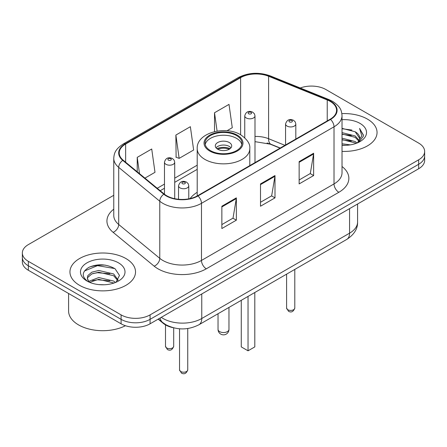 <?xml version="1.0" encoding="UTF-8"?>
<svg xmlns="http://www.w3.org/2000/svg" width="447" height="447" viewBox="0 0 447 447"><rect width="100%" height="100%" fill="white"/><g stroke="black" fill="none" stroke-linecap="round" stroke-linejoin="round"><path stroke-width="0.67" d="M197.2 192.311A36.207 20.903 0 0 0 190.126 198.569M280.057 148.141L269.519 143.884A27.323 15.774 0 0 0 267.077 143.001M173.028 327.668A20.495 11.834 180 0 1 163.25 323.337L158.16 319.141M105.475 265.16A27.323 15.774 0 0 0 89.478 267.066M113.767 195.289L28.351 244.604A20.495 11.834 0 0 0 22.35 252.968L22.35 261.897A20.495 11.834 0 0 0 28.351 270.262L121.098 323.807A20.495 11.834 0 0 0 150.08 323.807L418.649 168.748A20.495 11.834 0 0 0 424.65 160.384L424.65 155.919A20.495 11.834 0 0 1 418.649 164.289A20.495 11.834 0 0 0 424.65 155.919L424.65 151.46A20.495 11.834 0 0 0 418.649 143.09L325.902 89.545A20.495 11.834 0 0 0 300.244 87.992M22.35 252.968A20.495 11.834 0 0 0 28.351 261.339L121.098 314.884A20.495 11.834 0 0 0 150.08 314.884L150.08 319.342L418.649 164.289L150.08 319.342A20.495 11.834 0 0 1 121.098 319.342A20.495 11.834 0 0 0 150.08 319.342L150.08 323.807M28.351 261.339L28.351 265.797L121.098 319.342L28.351 265.797A20.495 11.834 0 0 1 22.35 257.433A20.495 11.834 0 0 0 28.351 265.797L28.351 270.262M367.445 119.109A32.787 18.93 0 0 0 341.871 113.616A32.787 18.93 0 0 1 367.445 119.109A32.787 18.93 0 0 1 377.05 132.496A32.787 18.93 0 0 0 367.445 119.109M125.925 258.55A32.787 18.93 0 0 0 90.193 254.444A32.787 18.93 0 0 0 69.95 271.932A32.787 18.93 0 0 0 79.555 285.32A32.787 18.93 0 0 0 115.287 289.427A32.787 18.93 0 0 0 135.53 271.932A32.787 18.93 0 0 0 125.925 258.55A32.787 18.93 0 0 0 90.193 254.444A32.787 18.93 0 0 0 69.95 271.932A32.787 18.93 0 0 0 79.555 285.32A32.787 18.93 0 0 0 115.287 289.427A32.787 18.93 0 0 0 135.53 271.932A32.787 18.93 0 0 0 125.925 258.55M330.154 101.368A21.858 12.622 180 0 1 336.557 110.297A21.858 12.622 180 0 1 330.154 119.22L197.608 195.741A21.858 12.622 180 0 1 164.245 194.059L123.188 160.205A21.858 12.622 180 0 1 119.232 152.963A21.858 12.622 180 0 1 125.635 144.04L240.603 77.666A21.858 12.622 180 0 1 268.597 76.253L327.238 99.955A21.858 12.622 180 0 1 330.154 101.368M330.54 101.145A22.406 12.935 0 0 0 327.55 99.698L268.91 75.99A22.406 12.935 0 0 0 240.212 77.443L125.249 143.817A22.406 12.935 0 0 0 122.741 160.384L163.798 194.238A22.406 12.935 0 0 0 197.993 195.965L330.54 119.444A22.406 12.935 0 0 0 330.54 101.145M221.857 206.229L221.857 228.54L236.351 220.175L236.351 197.865L221.857 206.229M221.857 224.584L233.021 218.136L236.29 198.602A5.465 3.157 -120 0 0 236.351 197.865M232.921 218.197L236.351 220.175M299.144 161.607L299.144 183.918L313.638 175.554L313.638 153.243L299.144 161.607M299.144 179.962L310.307 173.52L313.576 153.986A5.465 3.157 -120 0 0 313.638 153.243M310.207 173.576L313.638 175.554M260.5 183.918L260.5 206.229L274.994 197.865L274.994 175.554L260.5 183.918M260.5 202.273L271.664 195.831L274.933 176.297A5.465 3.157 -120 0 0 274.994 175.554M271.564 195.887L274.994 197.865M342.022 151.382A32.787 18.93 0 0 0 377.05 132.496A32.787 18.93 0 0 1 342.022 151.382M150.08 314.884L418.649 159.825A20.495 11.834 0 0 0 424.65 151.46M226.987 130.748L232.278 127.697L229.009 104.386L214.515 112.75L214.515 131.625M144.923 178.13L154.992 172.313L151.723 149.002L137.229 157.372L137.229 171.782M175.872 135.061L179.146 158.372L193.635 150.002L190.366 126.691L175.872 135.061L176.107 157.238M179.146 158.372L175.872 157.148M214.515 112.75L217.091 131.111M137.229 157.372L139.514 173.671M342.022 143.755L350.303 144.873M342.022 145.152L345.827 145.32M342.022 138.179L355.181 141.526L357.069 143.018M342.022 139.57L355.181 142.923L355.929 143.448M342.022 132.603L355.181 135.949L359.17 140.397M342.022 133.994L355.181 137.346L358.812 141.056M357.147 142.984A15.444 8.918 0 0 0 359.701 138.073A15.444 8.918 0 0 0 355.181 131.77L359.69 138.408M342.022 145.286A22.272 12.862 0 0 0 360.008 141.587A22.272 12.862 0 0 0 360.008 123.4A22.272 12.862 0 0 0 342.022 119.701M355.181 131.77L342.022 128.35M358.656 142.308L363.249 136.436L363.4 135.055L359.572 128.423L361.807 135.838L357.393 142.878M359.572 128.423L363.394 135.318M342.022 128.73L351.895 130.055M342.022 134.307L351.431 135.491M342.022 139.883L351.431 141.073M236.541 135.564A18.444 10.65 0 0 0 216.443 133.251A18.444 10.65 0 0 0 205.056 143.09A18.444 10.65 0 0 0 210.459 150.622A18.444 10.65 0 0 0 230.557 152.93A18.444 10.65 0 0 0 241.944 143.09A18.444 10.65 0 0 0 236.541 135.564M241.788 144.487A18.444 10.65 0 0 0 236.541 138.352A18.444 10.65 0 0 0 217.577 135.793A18.444 10.65 0 0 0 205.212 144.487M241.274 300.317L241.274 346.9L248.04 350.806L254.801 346.9L254.801 292.506M248.04 350.806L248.04 296.411M229.294 142.532A8.197 4.733 0 0 0 220.365 141.509A8.197 4.733 0 0 0 215.303 145.878A8.197 4.733 0 0 0 217.706 149.225A8.197 4.733 0 0 0 226.635 150.253A8.197 4.733 0 0 0 231.697 145.878A8.197 4.733 0 0 0 229.294 142.532M230.965 147.834A8.197 4.733 0 0 0 229.294 146.437A8.197 4.733 0 0 0 216.035 147.834M216.879 148.667A10.929 6.308 180 0 1 229.641 148.471L229.641 149.013M217.773 149.264A9.566 5.52 180 0 1 228.657 149.041L229.641 148.471M228.495 149.633L228.657 149.041M68.587 293.489L68.587 310.978A34.156 19.718 0 0 0 78.588 324.924A34.156 19.718 0 0 0 125.434 325.718M99.01 284.61L104.212 284.767M88.797 281.342L98.742 277.548L113.661 281.04L115.466 282.487M89.713 282.297L98.742 279.319L113.985 283.035M88.953 282.035L87.355 278.291A15.444 8.918 0 0 0 89.853 282.42M87.355 278.291L87.824 275.592L91.819 272.184L98.742 270.469L113.661 273.955L118.097 280.085M87.394 278.509L87.824 277.363L91.819 273.955L98.742 272.24L113.661 275.726L117.745 280.543M115.991 282.269L119.483 275.419L115.069 268.77C106.604 264.054 97.938 263.551 89.076 267.261C81.807 271.748 81.348 276.469 87.707 281.414L87.785 281.465M118.489 262.842A22.272 12.862 0 0 0 86.992 262.842A22.272 12.862 0 0 0 86.992 281.029A22.272 12.862 0 0 0 118.489 281.029A22.272 12.862 0 0 0 118.489 262.842M84.449 270.999L97.53 265.635L114.767 268.563M92.618 273.609L97.53 272.72L109.833 273.771M92.618 280.694L97.53 279.8L109.833 280.856M163.25 322.963L163.25 323.337M161.283 317.336A27.323 15.774 0 0 0 163.121 318.51A27.323 15.774 0 0 0 201.765 318.51L349.571 233.172A27.323 15.774 0 0 0 357.578 222.014C357.779 228.797 354.164 234.597 346.743 239.424L198.932 324.762A13.661 7.89 60 0 0 201.765 318.51L201.765 293.964M349.571 208.626L349.571 233.172A13.661 7.89 60 0 1 346.743 239.424M160.177 317.973A13.661 9.136 129.5 0 0 162.557 322.416L158.411 318.996M418.649 168.748L418.649 159.825M121.098 323.807L121.098 314.884M342.022 166.507A34.156 19.718 180 0 1 338.848 192.288L206.302 268.809A6.834 3.945 60 0 1 201.474 260.445L334.021 183.918A27.323 15.774 0 0 0 342.022 172.765L342.022 115.65A27.323 15.774 180 0 1 334.021 126.803A6.834 3.945 -120 0 0 330.54 119.444M206.302 268.809A34.156 19.718 180 0 1 157.998 268.809A34.156 19.718 180 0 1 154.17 266.177L113.113 232.323A34.156 19.718 180 0 1 113.767 209.179M162.831 260.445A27.323 15.774 0 0 0 201.474 260.445L201.474 203.329A27.323 15.774 180 0 1 159.769 201.223L118.706 167.368A27.323 15.774 180 0 1 113.767 158.316L113.767 215.432A27.323 15.774 0 0 0 118.706 224.483L159.769 258.338A27.323 15.774 0 0 0 162.831 260.445M342.022 115.65C341.581 110.957 341.145 107.045 332.607 101.368L329.014 99.625A6.834 3.202 112 0 0 327.55 99.698M329.014 99.625L270.374 75.917C259.059 71.917 248.314 72.492 238.15 77.661A6.834 3.945 60 0 1 240.212 77.443M125.249 143.817A6.834 3.945 -120 0 0 123.188 144.035C114.901 149.471 114.147 153.561 113.767 158.316M122.741 160.384A6.834 4.571 129.5 0 0 118.706 167.368L118.706 224.483A6.834 4.571 -50.5 0 1 113.113 232.323M270.374 75.917A6.834 3.202 112 0 0 268.91 75.99M163.798 194.238A6.834 4.571 129.5 0 0 159.769 201.223L159.769 258.338A6.834 4.571 -50.5 0 1 154.17 266.177M197.993 195.965A6.834 3.945 60 0 1 201.474 203.329L334.021 126.803L334.021 183.918A6.834 3.945 60 0 0 338.848 192.288M125.635 144.04L125.635 162.222M327.238 99.955L327.238 120.902M268.597 76.253L268.597 138.721A21.858 12.622 0 0 0 254.997 136.452M284.935 145.325L268.597 138.721A12.298 5.761 -68 0 0 271.038 144.303L254.997 141.649M240.603 77.666L240.603 134.759M197.2 165.194L174.716 178.174M164.468 184.091L157.227 188.271M260.5 184.628L274.933 176.297M299.144 162.317L313.576 153.986M221.857 206.939L236.29 198.602M209.732 151.041A19.467 11.242 0 0 0 237.268 151.041A19.467 11.242 0 0 0 237.268 135.145A19.467 11.242 0 0 0 209.732 135.145A19.467 11.242 0 0 0 209.732 151.041M249.8 165.613L249.8 148.667A26.3 15.187 180 0 1 233.563 162.697A26.3 15.187 180 0 1 204.905 159.406A26.3 15.187 180 0 1 197.2 148.667L197.2 195.976M219.633 331.618A5.465 3.157 180 0 1 218.035 329.383A5.465 5.465 0 0 0 226.232 334.116A5.465 5.465 0 0 0 228.965 329.383A5.465 3.157 180 0 1 227.367 331.618A5.465 3.157 180 0 1 219.633 331.618M294.791 308.05C293.439 311.738 291.343 312.816 288.499 311.285L286.594 308.05A4.101 2.369 0 0 0 287.79 309.726A4.101 2.369 0 0 0 292.26 310.235A4.101 2.369 0 0 0 294.791 308.05L294.791 269.418M287.069 126.082A5.124 2.956 180 0 1 285.566 123.987C286.879 119.785 289.555 118.567 293.606 120.332L295.26 121.953L295.813 123.987A5.124 2.956 180 0 1 292.651 126.719A5.124 2.956 180 0 1 287.069 126.082M291.897 120.5A1.71 0.983 0 0 0 289.483 120.5A1.71 0.983 0 0 0 289.483 121.897A1.71 0.983 0 0 0 291.897 121.897A1.71 0.983 0 0 0 291.897 120.5M187.746 369.853C186.399 373.536 184.304 374.614 181.46 373.089L179.549 369.853A4.101 2.369 0 0 0 180.75 371.524A4.101 2.369 0 0 0 185.22 372.038A4.101 2.369 0 0 0 187.746 369.853L187.746 328.523M180.029 187.88A5.124 2.956 180 0 1 178.526 185.79C179.834 181.583 182.516 180.364 186.567 182.13L188.221 183.751L188.774 185.79A5.124 2.956 180 0 1 185.611 188.522A5.124 2.956 180 0 1 180.029 187.88M184.857 182.303A1.71 0.983 0 0 0 182.443 182.303A1.71 0.983 0 0 0 182.443 183.695A1.71 0.983 0 0 0 184.857 183.695A1.71 0.983 0 0 0 184.857 182.303M254.997 162.613L254.997 115.874A5.124 2.956 180 0 1 251.834 118.606A5.124 2.956 180 0 1 246.252 117.963A5.124 2.956 180 0 1 244.749 115.874L244.749 137.793M248.666 113.778A1.71 0.983 0 0 0 251.08 113.778A1.71 0.983 0 0 0 251.08 112.387A1.71 0.983 0 0 0 248.666 112.387A1.71 0.983 0 0 0 248.666 113.778M166.692 347.956A4.101 2.369 0 0 0 171.162 348.47A4.101 2.369 0 0 0 173.693 346.285C172.341 349.973 170.246 351.051 167.401 349.52L165.496 346.285A4.101 2.369 0 0 0 166.692 347.956M174.716 198.686L174.716 162.222A5.124 2.956 180 0 1 171.553 164.954A5.124 2.956 180 0 1 165.971 164.312A5.124 2.956 180 0 1 164.468 162.222L164.468 194.238M168.385 160.132A1.71 0.983 0 0 0 170.799 160.132A1.71 0.983 0 0 0 170.799 158.735A1.71 0.983 0 0 0 168.385 158.735A1.71 0.983 0 0 0 168.385 160.132M198.932 324.762C187.941 330.288 176.945 330.288 165.949 324.762L162.557 322.416M357.578 222.014L357.578 204.005M238.15 77.661L123.188 144.035M197.2 169.352L174.716 182.331M164.468 188.248L160.194 190.718M280.252 148.03L271.038 144.303M249.8 148.667C250.376 144.04 247.336 139.419 240.682 134.804C225.176 125.21 196.289 132.904 197.2 148.667M228.965 307.424L228.965 329.383M218.035 313.733L218.035 329.383M286.594 308.05L286.594 274.151M285.566 144.962L285.566 123.987M295.813 139.045L295.813 123.987M179.549 369.853L179.549 328.791M178.526 199.267L178.526 185.79M188.774 198.848L188.774 185.79M254.997 115.874L254.444 113.84L252.79 112.219C250.683 111.208 246.269 110.158 244.749 115.874M173.693 346.285L173.693 327.841M174.716 162.222L174.162 160.188L172.508 158.568C170.402 157.556 165.988 156.506 164.468 162.222M165.496 346.285L165.496 324.891"/></g></svg>
